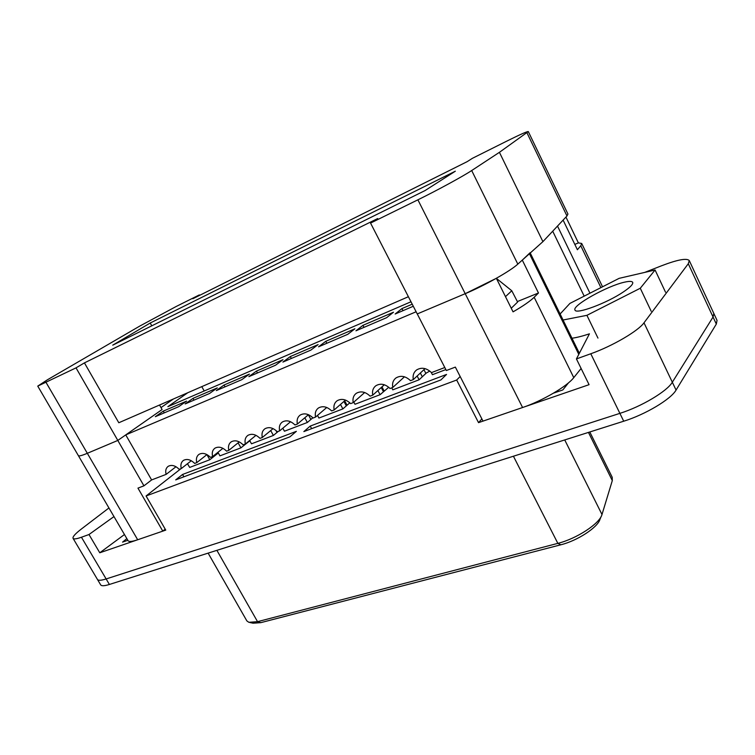 <?xml version="1.0" encoding="UTF-8"?>
<svg xmlns="http://www.w3.org/2000/svg" width="755" height="755" viewBox="0 0 755 755"><rect width="100%" height="100%" fill="white"/><g stroke="black" fill="none" stroke-linecap="round" stroke-linejoin="round"><path stroke-width="1.13" d="M644.676 272.413L661.512 265.788C677.509 259.673 686.767 257.927 689.277 260.569L688.286 263.731L643.996 322.8L672.327 382.238L713.05 317.034L713.805 313.4L713.05 317.034L672.327 382.238C667.137 391.298 641.429 406.605 619.883 413.363C641.429 406.605 667.137 391.298 672.327 382.238L676.065 390.071C670.94 399.253 645.28 414.57 623.715 421.214L109.4 584.464C104.426 586.012 101.519 586.144 100.67 584.851L97.442 579.425C98.273 580.67 101.17 580.519 106.134 578.953L619.883 413.363L106.134 578.953C101.17 580.519 98.273 580.67 97.442 579.425L73.056 538.334C72.48 536.843 75.255 533.738 81.37 529.019L108.937 507.964M289.92 436.834L175.698 479.887L182.568 474.461L296.366 431.341L289.92 436.834M431.19 372.309L432.426 374.697L445.856 369.572M429.784 371.045L426.264 373.055L419.1 379.793L392.789 389.844L391.751 387.862M388.75 387.249L380.086 394.695L354.992 404.274L353.831 402.094M317.496 415.42L318.921 418.053L342.874 408.908L349.82 402.802M282.814 428.208L284.456 431.218L307.351 422.479L312.863 417.77M249.66 440.495L251.49 443.808L273.395 435.446L278.293 431.369M249.811 440.769L240.902 447.857L219.931 455.869L217.94 452.302M218.308 452.962L209.796 459.738L189.694 467.42L187.457 463.73M180.955 468.685L146.074 495.969L456.671 380.02L460.173 376.509M303.859 431.586L310.23 426.084L446.545 374.433L440.901 379.935L303.859 431.586M568.534 382.813L562.824 389.929L553.5 393.157M643.996 322.8C638.296 330.983 612.201 346.205 590.788 353.755L576.433 358.927L589.07 384.673L478.538 422.649L481.879 418.912M146.074 495.969L165.76 530.114L99.773 552.783L124.462 534.531M127.831 540.297L122.555 542.118L126.849 538.626M576.433 358.927L589.428 333.833C582.445 336.145 576.631 337.608 571.997 338.231M113.977 516.58L88.986 534.521L81.446 537.239C76.538 538.976 73.745 539.344 73.056 538.334M384.135 391.014L381.964 386.881M349.622 402.981L349.272 402.311M344.686 400.801L347.055 405.237M478.538 422.649L456.671 380.02M99.773 552.783L88.986 534.521M423.942 369.686L425.877 373.423M183.89 476.801L182.568 474.461M496.384 278.359L511.786 290.76L505.482 296.658M511.248 308.229L517.619 302.057L511.786 290.76M311.626 428.661L310.23 426.084M340.496 404.444L342.874 408.908M343.94 401.443L346.318 405.888M187.816 392.713L167.846 406.671L410.984 301.774M386.673 317.657L393.487 312.221L362.947 325.339L355.945 330.803L386.673 317.657M310.843 350.112L318.1 344.61L290.316 356.549L282.908 362.07L310.843 350.112M241.817 379.661L249.414 374.121L224.018 385.031L216.317 390.58L241.817 379.661M178.718 406.671L186.57 401.122L163.269 411.126L155.341 416.684L178.718 406.671M175.981 466.732L166.119 474.376L151.613 479.935L143.941 485.833L137.957 488.117L162.787 531.133L137.684 539.759C132.106 541.637 128.897 541.939 128.048 540.665L78.378 455.652C78.897 456.36 81.889 455.576 87.325 453.302C81.889 455.576 78.897 456.36 78.378 455.652L78.331 455.416M137.684 539.759L87.325 453.302L117.799 440.439L143.941 485.833M151.613 479.935L125.745 434.889L416.118 311.768M581.114 368.459L573.772 377.632C567.241 386.277 542.165 400.962 522.583 407.521L483.002 421.12L455.35 367.1L446.347 370.535L417.27 313.938L465.212 293.686C484.483 285.645 510.276 271.13 517.817 264.118L542.911 241.647L566.967 215.977L567.939 214.043L528.302 131.568C527.188 131.351 519.921 134.588 506.492 141.27L472.394 158.323L467.175 161.645L192.846 298.744L199.348 294.903L176.17 306.492L139.769 326.084L47.395 379.803L37.75 386.116L76.019 367.864L84.428 362.881L377.698 218.544L370.554 223.084L417.892 199.82C436.89 190.515 463.296 176.141 471.696 170.536L499.423 152.321L528.302 131.568M530.104 252.717L522.3 260.107L538.475 292.997L534.163 297.272C530.067 301.245 523.036 306.096 513.051 311.853L496.356 278.302L465.212 293.686L417.892 199.82M173.367 399.008L160.994 407.596M209.579 393.468L217.308 387.91L192.997 398.357L185.173 403.916L209.579 393.468M275.547 365.222L282.983 359.701L256.426 371.101L248.867 376.651L275.547 365.222M347.847 334.276L354.897 328.793L325.782 341.307L318.563 346.809L347.847 334.276M412.221 304.171L401.934 308.587L395.167 314.014L413.287 306.256M404.454 376.802L392.76 387.475C392.034 383.398 393.1 380.227 395.96 377.953C400.773 375.141 405.614 376.047 410.512 380.671L413.287 379.605C412.579 375.509 413.674 372.3 416.571 369.969C421.507 367.034 426.481 367.921 431.482 372.621L444.799 367.515M364.684 392.515L353.217 402.632C352.453 398.612 353.463 395.516 356.247 393.336C360.796 390.76 365.42 391.703 370.101 396.158L372.743 395.148C371.998 391.099 373.036 387.966 375.867 385.739C380.539 383.049 385.267 383.974 390.052 388.514L392.76 387.475M326.764 407.474L315.552 417.081C314.75 413.117 315.703 410.088 318.421 408.011C322.734 405.624 327.142 406.596 331.643 410.909L334.163 409.946C333.37 405.954 334.352 402.887 337.107 400.763C341.534 398.281 346.045 399.235 350.641 403.623L353.217 402.632M290.571 421.734L279.643 430.85C278.803 426.943 279.699 423.999 282.342 422.007C286.438 419.789 290.647 420.78 294.988 424.961L297.394 424.046C296.564 420.11 297.489 417.128 300.169 415.09C304.369 412.796 308.682 413.768 313.099 418.015L315.552 417.081M255.992 435.333L245.366 443.987C244.497 440.146 245.337 437.277 247.895 435.371C251.793 433.313 255.832 434.314 260.022 438.372L262.306 437.494C261.457 433.625 262.325 430.709 264.92 428.764C268.912 426.632 273.036 427.623 277.302 431.747L279.643 430.85M222.933 448.319L212.617 456.548C211.711 452.773 212.504 449.971 214.977 448.149C218.686 446.224 222.565 447.234 226.613 451.179L228.803 450.339C227.925 446.535 228.737 443.695 231.247 441.826C235.05 439.835 239.014 440.844 243.129 444.846L245.366 443.987M425.065 368.638L413.287 379.605M384.333 384.757L372.743 395.148M345.497 400.084L334.163 409.946M308.455 414.693L297.394 424.046M273.084 428.613L262.306 437.494M239.278 441.901L228.803 450.339M191.298 460.729L181.285 468.562C180.36 464.853 181.096 462.126 183.484 460.371C187.032 458.568 190.76 459.587 194.677 463.428L196.772 462.617C195.866 458.88 196.621 456.114 199.056 454.321C202.68 452.462 206.483 453.481 210.475 457.37L212.617 456.548M206.946 454.595L196.772 462.617M166.119 474.376C165.185 470.695 165.892 468.006 168.252 466.288C171.715 464.542 175.368 465.561 179.237 469.346L181.285 468.562M162.787 531.133L165.194 529.123M563.107 220.092L577.396 249.745L580.774 245.752L581.709 243.459L578.377 242.893L565.948 217.062M574.819 244.403L578.377 242.893M517.364 301.556L538.475 292.997M163.269 411.126L164.25 412.872M192.997 398.357L193.988 400.141M224.018 385.031L225.028 386.853M256.426 371.101L257.446 372.97M290.316 356.549L291.345 358.465M325.782 341.307L326.83 343.27M362.947 325.339L364.004 327.359M401.934 308.587L403 310.664M204.209 390.986L201.793 386.635M377.896 390.533L380.086 394.695M381.237 387.532L383.417 391.675M455.341 171.196L425.056 190.562L112.74 345.158L150.207 323.027L455.341 171.196M370.554 223.084L417.241 313.948L465.212 293.686L522.583 407.521M151.783 325.83L150.207 323.027M46.121 382.558L87.325 453.302L117.818 440.429L162.099 409.54L159.541 405.02M408.389 296.715L118.799 422.753L84.428 362.881M117.818 440.429L76.019 367.864M542.911 241.647L499.423 152.321M417.147 376.018L419.1 379.793M420.356 373.017L422.309 376.773M563.07 320.007L586.909 315.326L640.278 288.25L655.076 269.997L619.119 278.35L569.921 303.406L560.116 313.995M623.488 291.864C630.236 287.306 633.303 284.135 632.699 282.351C632.02 281.171 629.415 281.086 624.866 282.096C607.53 285.673 571.629 305.756 574.999 310.05C575.772 314.703 606.907 303.189 623.488 291.864M665.514 292.185L655.076 269.997M597.96 338.089L586.909 315.326M651.178 311.23L640.278 288.25M689.277 260.569L717.042 320.375L716.325 324.065L676.065 390.071M208.125 553.132L246.876 620.921L248.829 622.309L257.54 621.667L557.851 543.364C576.556 538.759 599.612 523.659 601.943 514.665L612.305 480.605L612.211 477.273L589.797 431.983M513.428 456.228L557.851 543.364L560.833 544.789C577.462 540.712 597.885 527.33 599.998 519.27L601.225 516.363M560.833 544.789L260.824 622.649L257.54 621.667L216.893 550.348M249.848 622.526L253.057 623.205L260.824 622.649M304.803 417.779L307.351 422.479M308.351 414.778L310.881 419.459M270.715 430.567L273.395 435.446M275.896 430.407L277.01 432.436M238.118 442.836L240.902 447.857M244.337 444.384L244.592 444.855M206.917 454.614L209.796 459.738M213.184 456.095L213.542 456.747M590.788 353.755L623.715 421.214M81.446 537.239L109.4 584.464M688.286 263.731L716.325 324.065M573.772 377.632L534.163 297.272M578.783 354.388L529.444 253.718M584.181 296.149L552.707 231.19M589.957 293.204L557.511 226.066M600.914 287.627L580.774 245.752M517.817 264.118L471.696 170.536M566.967 215.977L526.971 132.814M588.456 432.407L612.305 480.605M601.99 514.504L564.731 439.939M602.537 286.796L581.709 243.459M579.359 353.274L530.236 253M78.378 455.652L37.75 386.116"/></g></svg>

